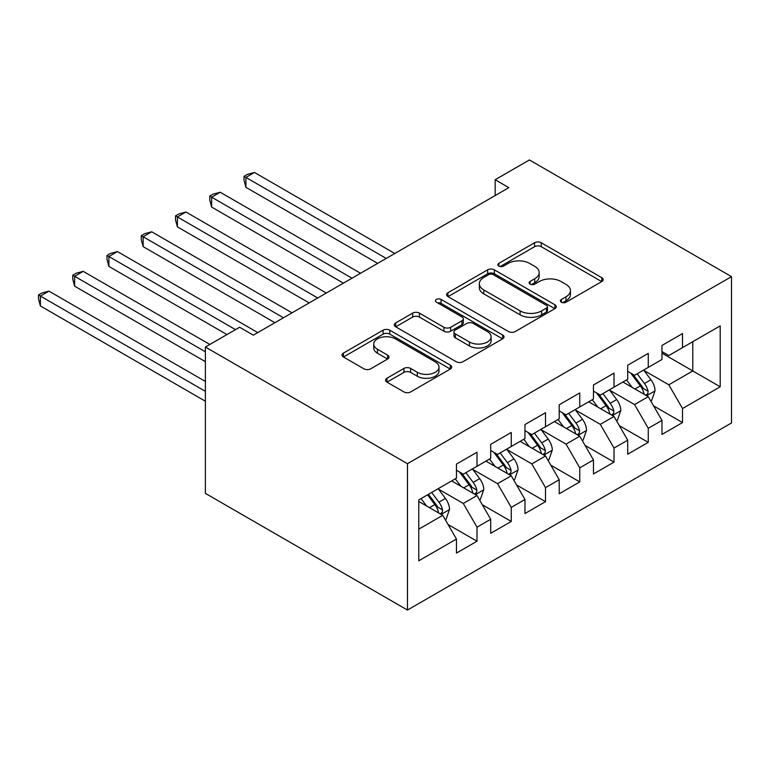 <?xml version="1.0" encoding="UTF-8"?>
<svg xmlns="http://www.w3.org/2000/svg" width="770" height="770" viewBox="0 0 770 770"><rect width="100%" height="100%" fill="white"/><g stroke="black" fill="none" stroke-linecap="round" stroke-linejoin="round"><path stroke-width="1.16" d="M561.359 302.196A3.33 1.925 0 0 0 566.066 302.196L601.793 281.57A4.755 2.743 0 0 0 603.179 279.635A4.755 2.743 0 0 0 601.793 277.691L541.272 242.752A4.755 2.743 0 0 0 534.544 242.752L498.825 263.378A3.33 1.925 0 0 0 497.853 264.736A3.33 1.925 0 0 0 498.825 266.093A3.33 1.925 0 0 0 503.532 266.093L508.152 263.427A15.217 8.788 0 0 1 529.673 263.427L534.717 266.333A15.217 8.788 0 0 1 539.173 272.542A15.217 8.788 0 0 1 534.717 278.759L530.097 281.425A3.33 1.925 0 0 0 529.115 282.783A3.33 1.925 0 0 0 530.097 284.14A3.33 1.925 0 0 0 534.803 284.14L539.424 281.474A15.217 8.788 0 0 1 560.945 281.474L565.979 284.39A15.217 8.788 0 0 1 570.435 290.598A15.217 8.788 0 0 1 565.979 296.806L561.359 299.482A3.33 1.925 0 0 0 560.387 300.839A3.33 1.925 0 0 0 561.359 302.196L561.359 299.482M386.954 378.243A4.755 2.743 0 0 0 385.558 380.178A4.755 2.743 0 0 0 386.954 382.122L403.932 391.92A4.755 2.743 0 0 0 410.651 391.92L450.325 369.022A4.755 2.743 0 0 0 451.721 367.078A4.755 2.743 0 0 0 450.325 365.134L389.812 330.195A4.755 2.743 0 0 0 383.085 330.195L343.41 353.103A4.755 2.743 0 0 0 342.015 355.047A4.755 2.743 0 0 0 343.41 356.982L363.921 368.82A4.755 2.743 0 0 0 370.639 368.82L387.618 359.022A4.755 2.743 0 0 0 389.014 357.078A4.755 2.743 0 0 0 387.618 355.143L377.454 349.272A12.715 7.344 0 0 1 373.729 344.075A12.715 7.344 0 0 1 381.583 337.289A12.715 7.344 0 0 1 395.443 338.887L435.281 361.89A12.715 7.344 0 0 1 439.006 367.078A12.715 7.344 0 0 1 431.152 373.864A12.715 7.344 0 0 1 417.292 372.266L410.651 368.435A4.755 2.743 0 0 0 403.932 368.435L386.954 378.243L386.954 382.122M205.378 347.029L407.474 463.704L407.474 610.052L205.378 493.368L205.378 347.029L239.634 327.25L253.33 335.162L508.854 187.639L495.158 179.728L495.158 195.551M495.158 179.728L529.413 159.948L731.5 276.632L407.474 463.704M508.489 331.552A4.755 2.743 0 0 0 515.217 331.552L554.891 308.655A4.755 2.743 0 0 0 556.277 306.71A4.755 2.743 0 0 0 554.891 304.766L494.369 269.827A4.755 2.743 0 0 0 487.651 269.827L447.976 292.735A4.755 2.743 0 0 0 446.581 294.679A4.755 2.743 0 0 0 447.976 296.614L508.489 331.552M437.707 302.918A3.33 1.925 0 0 1 441.085 303.39L441.085 299.434L502.608 334.95A4.755 2.743 0 0 1 504.003 336.894A4.755 2.743 0 0 1 502.608 338.839L462.934 361.736A4.755 2.743 0 0 1 456.206 361.736L395.693 326.798L395.693 322.919A4.755 2.743 0 0 0 394.298 324.863A4.755 2.743 0 0 0 395.693 326.798M395.693 322.919L412.672 313.111A4.755 2.743 0 0 1 419.39 313.111L443.934 327.288A4.755 2.743 0 0 0 450.662 327.288L461.923 320.782A4.755 2.743 0 0 0 463.319 318.838A4.755 2.743 0 0 0 461.923 316.903L436.369 302.148A3.33 1.925 0 0 1 435.397 300.791A3.33 1.925 0 0 1 437.456 299.01A3.33 1.925 0 0 1 441.085 299.434M407.474 610.052L731.5 422.971L731.5 276.632M661.969 353.161L692.798 370.957L692.798 341.688L720.2 325.874L682.518 347.626L682.518 333.583L661.969 345.451L661.969 359.494L648.263 367.396L648.263 353.363L627.714 365.221L627.714 379.264L614.017 387.175L614.017 373.132L593.458 385L593.458 399.043L579.762 406.955L579.762 392.912L559.212 404.779L559.212 418.813L545.506 426.724L545.506 412.682L524.957 424.549L524.957 438.592L511.251 446.504L511.251 432.461L490.702 444.329L490.702 458.371L477.005 466.274L477.005 452.24L456.446 464.098L456.446 478.141L418.774 499.894L418.774 560.81L456.446 539.048L442.75 515.322L418.774 501.482M720.2 325.874L720.2 386.781L682.518 408.533L668.822 384.798L643.98 370.466M653.576 405.867L682.518 422.576L682.518 408.533M682.518 422.576L661.969 434.444L661.969 420.401L648.263 428.312L634.567 404.577L609.734 390.236M619.321 425.637L648.263 442.346L648.263 428.312M648.263 442.346L627.714 454.213L627.714 440.171L614.017 448.082L600.311 424.357L575.479 410.015M585.075 445.416L614.017 462.125L614.017 448.082M614.017 462.125L593.458 473.993L593.458 459.95L579.762 467.862L566.056 444.126L541.223 429.795M550.819 465.195L579.762 481.905L579.762 467.862M579.762 481.905L559.212 493.762L559.212 479.729L545.506 487.631L531.81 463.906L506.978 449.565M516.564 484.965L545.506 501.674L545.506 487.631M545.506 501.674L524.957 513.542L524.957 499.499L511.251 507.411L497.555 483.685L472.722 469.344M482.309 504.745L511.251 521.454L511.251 507.411M511.251 521.454L490.702 533.321L490.702 519.278L477.005 527.19L463.299 503.455L438.467 489.123M448.063 524.514L477.005 541.223L477.005 527.19M477.005 541.223L456.446 553.091L456.446 539.048M456.446 470.229L463.299 474.185L477.005 466.274M418.774 529.163L442.75 515.322M490.702 450.46L497.555 454.416L511.251 446.504M463.299 503.455L477.005 495.543L451.653 480.913M490.702 519.278L477.005 495.543M524.957 430.68L531.81 434.636L545.506 426.724M497.555 483.685L511.251 475.773L485.909 461.134M524.957 499.499L511.251 475.773M559.212 410.911L566.056 414.857L579.762 406.955M531.81 463.906L545.506 455.994L520.164 441.364M559.212 479.729L545.506 455.994M593.458 391.131L600.311 395.087L614.017 387.175M566.056 444.126L579.762 436.215L554.41 421.585M593.458 459.95L579.762 436.215M627.714 371.352L634.567 375.308L648.263 367.396M600.311 424.357L614.017 416.445L588.665 401.805M627.714 440.171L614.017 416.445M661.969 351.582L668.822 355.538L682.518 347.626M634.567 404.577L648.263 396.666L622.92 382.036M661.969 420.401L648.263 396.666M668.822 384.798L692.798 370.957L720.2 386.781M562.687 302.668L565.979 300.762A15.217 8.788 0 0 0 570.435 294.554L570.435 290.598M539.173 272.542L539.173 276.497A15.217 8.788 0 0 1 534.717 282.715L531.425 284.611M601.726 281.608L541.272 246.708A4.755 2.743 0 0 0 534.544 246.708L500.154 266.564M554.824 308.683L494.369 273.783A4.755 2.743 0 0 0 487.651 273.783L448.034 296.652M546.479 308.067A3.33 1.925 0 0 0 547.46 306.71A3.33 1.925 0 0 0 546.479 305.353L493.358 274.678A3.33 1.925 0 0 0 488.652 274.678L483.781 277.498A15.217 8.788 0 0 0 479.325 283.707A15.217 8.788 0 0 0 483.781 289.915L520.087 310.887A15.217 8.788 0 0 0 541.608 310.887L546.479 308.067L546.479 312.023A3.33 1.925 0 0 0 547.46 310.666L547.46 306.71M479.325 283.707L479.325 287.662A15.217 8.788 0 0 0 483.781 293.87L483.781 289.915M546.479 312.023L541.608 314.834A15.217 8.788 0 0 1 520.087 314.834L483.781 293.87M395.751 326.836L412.672 317.067L412.672 313.111M463.319 318.838L463.319 322.794A4.755 2.743 0 0 1 461.923 324.738L450.662 331.244A4.755 2.743 0 0 1 443.934 331.244L419.39 317.067A4.755 2.743 0 0 0 412.672 317.067M441.085 303.39L502.541 338.867M469.402 341.986A12.715 7.344 0 0 0 483.271 343.584A12.715 7.344 0 0 0 491.116 336.798A12.715 7.344 0 0 0 487.391 331.601L473.358 323.496A4.755 2.743 0 0 0 466.63 323.496L455.368 330.003A4.755 2.743 0 0 0 453.973 331.947A4.755 2.743 0 0 0 455.368 333.882L469.402 341.986L469.402 345.942A12.715 7.344 0 0 0 483.271 347.539A12.715 7.344 0 0 0 491.116 340.754L491.116 336.798M453.973 331.947L453.973 335.903A4.755 2.743 0 0 0 455.368 337.838L455.368 333.882M469.402 345.942L455.368 337.838M439.006 367.078L439.006 371.034A12.715 7.344 0 0 1 431.152 377.82A12.715 7.344 0 0 1 417.292 376.222L410.651 372.391A4.755 2.743 0 0 0 403.932 372.391L387.012 382.161M373.729 344.075L373.729 348.03A12.715 7.344 0 0 0 377.454 353.228L377.454 349.272M387.56 359.061L377.454 353.228M450.267 369.051L389.812 334.151A4.755 2.743 0 0 0 383.085 334.151L343.478 357.02M650.804 401.055L651.622 400.583L655.049 390.698A12.84 7.411 -120 0 0 650.948 379.764L643.672 370.052M632.074 387.32L626.549 379.937M623.96 382.632L623.334 381.795M394.798 253.494L254.466 172.47L245.899 177.418L245.899 187.303L377.666 263.378M645.847 395.27L647.84 393.48L648.119 391.247A12.84 7.411 -120 0 0 644.442 383.518L637.165 373.806M633.017 374.413L641.997 386.415A6.535 3.773 60 0 1 643.191 388.398L648.119 391.247M630.755 373.113L640.332 385.895A12.84 7.411 60 0 1 644.009 393.614L644.269 394.356M245.899 187.303L244.013 180.286L244.013 176.33L386.232 258.431M244.013 176.33L247.439 174.347L254.466 172.47M616.549 420.834L617.367 420.362L620.793 410.468A12.84 7.411 -120 0 0 616.693 399.543L609.416 389.822M597.828 407.099L592.294 399.717M589.704 402.412L589.079 401.574M360.543 273.263L220.21 192.25L211.644 197.187L211.644 207.082L343.42 283.158M611.592 415.049L613.584 413.259L613.863 411.016A12.84 7.411 -120 0 0 610.187 403.297L602.91 393.586M598.762 394.192L607.751 406.185A6.535 3.773 60 0 1 608.935 408.177L613.863 411.016M596.5 392.883L606.077 405.675A12.84 7.411 60 0 1 609.753 413.394L610.013 414.135M211.644 207.082L209.767 200.056L209.767 196.1L351.977 278.211M209.767 196.1L213.184 194.127L220.21 192.25M582.293 440.613L583.121 440.132L586.538 430.247A12.84 7.411 -120 0 0 582.447 419.313L575.171 409.601M563.573 426.869L558.038 419.486M555.459 422.191L554.824 421.344M326.288 293.043L185.955 212.019L177.398 216.967L177.398 226.852L309.165 302.928M577.346 434.819L579.329 433.029L579.608 430.796A12.84 7.411 -120 0 0 575.941 423.077L568.664 413.355M564.506 413.962L573.496 425.964A6.535 3.773 60 0 1 574.68 427.947L579.608 430.796M562.254 412.662L571.831 425.444A12.84 7.411 60 0 1 575.498 433.164L575.758 433.914M177.398 226.852L175.512 219.835L175.512 215.879L317.731 297.99M175.512 215.879L178.938 213.906L185.955 212.019M548.048 460.383L548.866 459.911L552.292 450.017A12.84 7.411 -120 0 0 548.192 439.092L540.915 429.381M529.317 446.648L523.793 439.266M521.203 441.961L520.578 441.123M292.032 312.822L151.709 231.799L143.143 236.746L143.143 246.631L274.909 322.707M543.091 454.598L545.073 452.808L545.362 450.566A12.84 7.411 -120 0 0 541.685 442.846L534.409 433.135M530.251 433.741L539.241 445.734A6.535 3.773 60 0 1 540.434 447.726L545.362 450.566M527.999 432.432L537.576 445.224A12.84 7.411 60 0 1 541.252 452.943L541.512 453.684M143.143 246.631L141.256 239.614L141.256 235.659L283.476 317.76M141.256 235.659L144.683 233.676L151.709 231.799M513.792 480.162L514.61 479.691L518.037 469.796A12.84 7.411 -120 0 0 513.937 458.862L506.66 449.151M495.072 466.428L489.537 459.045M486.948 461.74L486.322 460.893M257.786 332.592L117.454 251.578L108.888 256.516L108.888 266.41L226.958 334.575M508.835 474.378L510.828 472.588L511.107 470.345A12.84 7.411 -120 0 0 507.43 462.626L500.154 452.914M496.005 453.52L504.985 465.513A6.535 3.773 60 0 1 506.179 467.496L511.107 470.345M493.743 452.211L503.32 464.993A12.84 7.411 60 0 1 506.997 472.722L507.257 473.463M108.888 266.41L107.001 259.384L107.001 255.428L235.524 329.627M107.001 255.428L110.428 253.455L117.454 251.578M479.537 499.932L480.355 499.46L483.781 489.576A12.84 7.411 -120 0 0 479.691 478.642L472.414 468.93M460.816 486.197L455.282 478.815M452.702 481.51L452.067 480.673M209.835 344.459L83.198 271.348L74.632 276.295L74.632 286.18L205.378 361.669M474.58 494.147L476.572 492.357L476.851 490.124A12.84 7.411 -120 0 0 473.175 482.395L465.898 472.684M461.75 473.29L470.74 485.293A6.535 3.773 60 0 1 471.923 487.275L476.851 490.124M459.488 471.991L469.065 484.773A12.84 7.411 60 0 1 472.742 492.492L473.001 493.233M74.632 286.18L72.755 279.163L72.755 275.208L205.378 351.775M72.755 275.208L76.182 273.225L83.198 271.348M445.281 519.712L446.109 519.24L449.526 509.345A12.84 7.411 -120 0 0 445.435 498.421L438.159 488.7M426.561 505.977L421.036 498.594M205.378 381.439L48.943 291.127L40.387 296.065L40.387 305.959L205.378 401.218M440.334 513.927L442.317 512.137L442.596 509.894A12.84 7.411 -120 0 0 438.929 502.175L431.652 492.463M428.438 494.321L436.484 505.062A6.535 3.773 60 0 1 437.668 507.055L442.596 509.894M427.543 494.831L434.819 504.552A12.84 7.411 60 0 1 438.486 512.271L438.746 513.013M40.387 305.959L38.5 298.933L38.5 294.977L205.378 391.333M38.5 294.977L41.927 293.004L48.943 291.127M565.979 300.762L565.979 296.806M530.097 284.14L530.097 281.425M534.717 282.715L534.717 278.759M498.825 266.093L498.825 263.378M534.544 246.708L534.544 242.752M541.272 246.708L541.272 242.752M601.793 281.57L601.793 277.691M447.976 296.614L447.976 292.735M487.651 273.783L487.651 269.827M494.369 273.783L494.369 269.827M554.891 308.655L554.891 304.766M520.087 314.834L520.087 310.887M541.608 314.834L541.608 310.887M419.39 317.067L419.39 313.111M443.934 331.244L443.934 327.288M450.662 331.244L450.662 327.288M461.923 324.738L461.923 320.782M502.608 338.839L502.608 334.95M403.932 372.391L403.932 368.435M410.651 372.391L410.651 368.435M417.292 376.222L417.292 372.266M387.618 359.022L387.618 355.143M343.41 356.982L343.41 353.103M383.085 334.151L383.085 330.195M389.812 334.151L389.812 330.195M450.325 369.022L450.325 365.134M646.656 395.742L654.962 390.939M644.442 383.518L650.948 379.764M634.971 388.994L640.332 385.895M612.4 415.511L620.707 410.718M610.187 403.297L616.693 399.543M600.716 408.764L606.077 405.675M578.154 435.291L586.461 430.497M575.941 423.077L582.447 419.313M566.46 428.543L571.831 425.444M543.899 455.07L552.206 450.267M541.685 442.846L548.192 439.092M532.214 448.313L537.576 445.224M509.644 474.84L517.95 470.047M507.43 462.626L513.937 458.862M497.959 468.093L503.32 464.993M475.388 494.619L483.695 489.816M473.175 482.395L479.691 478.642M463.704 487.872L469.065 484.773M441.143 514.389L449.449 509.596M438.929 502.175L445.435 498.421M429.448 507.642L434.819 504.552"/></g></svg>
